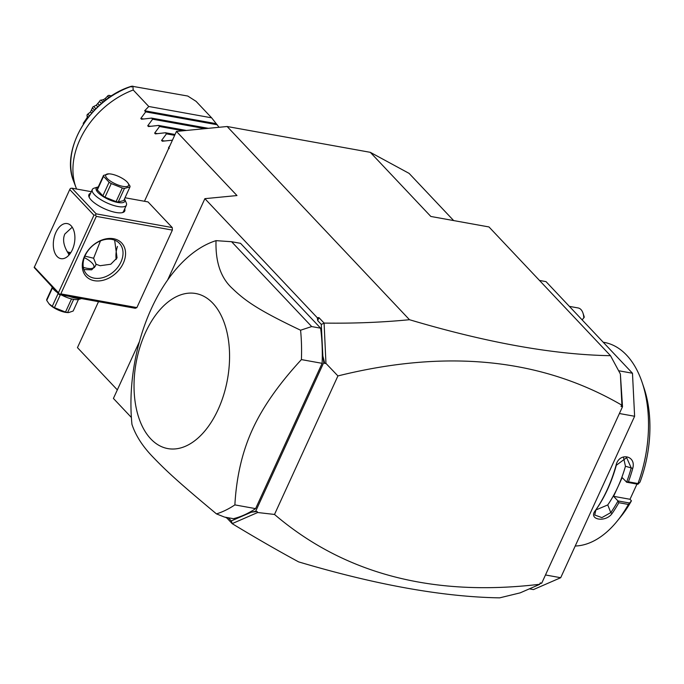 <?xml version="1.0" encoding="UTF-8"?>
<svg xmlns="http://www.w3.org/2000/svg" width="684" height="684" viewBox="0 0 684 684"><rect width="100%" height="100%" fill="white"/><g stroke="black" fill="none" stroke-linecap="round" stroke-linejoin="round"><path stroke-width="1.03" d="M144.469 201.276L176.446 131.422L227.131 126.506L370.3 152.327L409.1 173.377L453.654 220.573M117.332 389.88L77.454 347.634L98.505 301.661M370.3 152.327L430.834 216.46L488.992 226.951L610.504 355.689L620.371 373.977L622.517 406.706L541.719 583.187L540.215 583.469M228.302 517.771L231.286 520.926L251.353 512.188L255.671 511.281L323.78 362.511L322.848 356.048L321.275 324.378L317.709 320.599L318.932 317.615L324.096 323.087C353.722 323.506 382.185 322.378 409.477 319.71C486.957 342.752 553.963 354.748 610.504 355.689M409.477 319.71L227.131 126.506M231.286 520.926L232.252 523.705C255.594 537.829 277.713 550.56 298.609 561.88C376.08 584.931 443.095 596.918 499.628 597.859L520.156 592.866L539.625 584.393L540.223 582.922L539.625 584.393M539.488 280.449L546.012 281.62L632.478 373.242L634.615 416.265L560.7 577.715L533.434 589.582L529.373 588.856M618.635 370.745L632.478 373.242M545.481 574.97L560.7 577.715M619.396 413.521L634.615 416.265M628.399 504.433A103.164 60.799 100.2 0 1 617.071 521.259L620.773 516.711A95.657 56.37 100.2 0 0 631.443 500.808L628.399 504.433L618.858 502.706A103.164 60.799 100.2 0 1 612.069 513.53C605.494 522.918 587.855 519.737 595.371 510.512A103.164 60.799 -79.8 0 0 607.264 489.599A103.164 60.799 -79.8 0 0 616.036 465.368L616.318 465.248A102.036 60.132 100.2 0 1 595.875 509.896L595.371 510.512M617.071 521.259A103.164 60.799 100.2 0 1 575.21 546.02M629.374 502.979L617.943 500.919L618.858 502.706M631.443 500.808L630.007 499.277L613.599 496.319L617.943 500.919M617.943 501.081A102.036 60.132 100.2 0 1 610.786 512.59L601.877 517.626L594.738 515.009L595.875 509.896M613.599 496.319L617.883 486.948A91.912 54.164 100.2 0 1 607.751 504.92L595.798 510.007M612.069 513.53L610.786 512.59L607.751 504.92M616.036 465.368C618.866 452.013 636.505 455.193 632.743 468.386A103.164 60.799 100.2 0 1 628.425 481.818L637.967 483.537L637.95 484.255L640.019 482.075A95.657 56.37 100.2 0 0 643.995 387.913L642.114 382.356A103.164 60.799 100.2 0 1 637.967 483.537M603.202 342.222L604.536 342.462A103.164 60.799 100.2 0 1 642.114 382.356M632.743 468.386L631.229 467.933A102.036 60.132 100.2 0 1 626.621 482.134L628.425 481.818M623.534 457.562L625.45 466.257A91.912 54.164 100.2 0 1 617.883 486.948L622.175 477.586L626.621 482.134M626.518 482.186L637.95 484.255M630.007 499.277L636.966 484.075M616.318 465.248L626.63 457.656L631.229 467.933L625.45 466.257M540.223 582.922L541.719 583.187M324.096 323.087L325.952 363.392L337.922 375.935L274.506 514.454C344.018 573.79 432.382 597.064 539.599 584.29M274.506 514.454L257.68 512.513L232.269 523.576M227.447 517.608L227.079 518.224L232.252 523.705M225.575 517.275L227.079 518.224M225.831 517.549L226.413 517.429M139.433 341.615L113.416 398.439L131.379 417.471M167.631 280.021L204.884 198.659L236.98 195.556L176.446 131.422M136.885 307.595L135.278 308.287L59.217 294.573L60.825 293.881L136.885 307.595L172.368 230.098L172.24 227.567L148.026 201.917L125.018 197.762M318.932 317.615L317.299 317.769L204.884 198.659M337.922 375.935C447.02 348.806 541.6 358.519 621.653 405.065L621.029 406.433L621.653 405.065M620.371 373.977L621.893 404.697M321.275 324.378L323.959 323.293M317.709 320.599L317.299 317.769M322.121 363.332A140.682 82.901 -79.8 0 0 320.625 328.183L311.682 326.567L300.575 330.218A140.682 82.901 100.2 0 1 301.405 359.596L322.121 363.332L255.602 508.631A140.682 82.901 -79.8 0 1 233.406 518.686L224.455 517.07L216.477 513.898A140.682 82.901 -79.8 0 0 234.877 504.895L255.602 508.631M320.625 328.183L240.546 243.333L231.594 241.717L216.033 240.648A140.682 82.901 -79.8 0 0 151.403 308.561A140.682 82.901 -79.8 0 0 131.944 424.328C135.68 435.682 142.862 446.763 153.481 457.587C166.605 471.242 179.088 482.75 216.477 513.898M251.353 512.188L257.073 511.495L257.68 512.513M257.073 511.495L255.671 511.281M325.952 363.392L324.814 363.529L323.78 362.511M322.848 356.048L324.814 363.529M622.517 406.706L621.029 406.433M621.799 402.141L621.936 405.013M301.405 359.596C278.927 383.963 262.613 407.236 252.482 429.424C242.307 451.602 236.442 476.765 234.877 504.895M311.682 326.567L231.594 241.717M300.575 330.218C259.313 310.57 245.77 301.405 232.474 288.562C220.829 278.046 215.357 262.075 216.033 240.648M145.478 332.578A78.78 46.426 100.2 0 1 212.844 303.251A78.78 46.426 100.2 0 1 218.119 409.536A78.78 46.426 100.2 0 1 150.754 438.863A78.78 46.426 100.2 0 1 145.478 332.578M172.24 227.567L96.179 213.853L71.965 188.194L91.314 191.682M71.965 188.194L70.418 188.416L69.734 189.545L34.2 267.521L59.217 294.573M124.693 208.894A19.699 6.344 -155.4 0 1 122.769 212.519A19.699 6.344 -155.4 0 1 107.114 209.868A19.699 6.344 -155.4 0 1 91.169 200.027A19.699 6.344 -155.4 0 1 89.091 197.103A19.699 6.344 -155.4 0 1 90.579 193.281M96.179 213.853L95.495 214.981L96.307 216.383L172.368 230.098M60.825 293.881L96.307 216.383M123.308 263.195A24.385 18.066 -43.3 0 1 94.306 280.688A24.385 18.066 -43.3 0 1 84.534 256.209A24.385 18.066 -43.3 0 1 113.527 238.716A24.385 18.066 -43.3 0 1 123.308 263.195M34.26 267.042L58.465 292.692L93.947 215.195L69.734 189.545M93.947 215.195L95.495 214.981M72.316 249.822A17.818 10.499 100.2 0 1 60.944 258.655A17.818 10.499 100.2 0 1 55.891 232.415A17.818 10.499 100.2 0 1 67.263 223.582A17.818 10.499 100.2 0 1 72.316 249.822M58.465 292.692L59.277 294.094M68.887 255.158L68.485 253.696C63.612 246.112 62.398 239.554 64.835 234.031L72.23 227.182M83.32 267.341A15.005 4.839 24.6 0 0 93.734 265.349A15.005 4.839 24.6 0 0 92.152 263.118A15.005 4.839 24.6 0 0 84.329 257.594M70.332 253.328A15.005 4.839 24.6 0 0 68.366 253.525M67.246 251.746A22.512 16.672 136.7 0 0 70.803 252.635M84.901 256.132L93.605 258.227L100.625 240.486M85.158 255.559A22.512 16.672 -43.3 0 1 119.426 243.333A22.512 16.672 -43.3 0 1 120.948 262.015A22.512 16.672 -43.3 0 1 86.688 274.233A22.512 16.672 -43.3 0 1 85.158 255.559M114.647 240.169L117.058 257.894L110.757 264.246L100.095 265.717L96.034 264.229L95.469 265.973L91.69 269.821L83.893 269.564M93.605 258.227L96.034 264.229M116.195 259.475A17.818 10.499 100.2 0 1 117.451 246.445M93.734 265.349L94.212 266.427A15.946 5.139 -155.4 0 1 94.503 267.564M69.4 296.411A18.759 6.045 24.6 0 0 81.199 298.54M51.873 286.793L51.984 287.049A15.758 5.079 24.6 0 0 53.651 289.383A15.758 5.079 24.6 0 0 57.029 292.256M61.475 294.984A15.758 5.079 24.6 0 0 78.925 299.387L81.499 298.592M52.215 287.502L46.734 299.472A14.441 4.651 -155.4 0 0 46.743 300.421L48.966 303.739L52.283 306.295L58.166 293.453M52.463 287.913L46.743 300.421M60.337 294.778L54.446 307.638A14.441 4.651 -155.4 0 1 52.283 306.295M71.521 298.925L65.502 312.075L54.446 307.638M73.65 299.378L67.656 312.46A14.441 4.651 -155.4 0 1 66.613 312.297A14.441 4.651 -155.4 0 1 65.502 312.075M67.656 312.46L68.648 312.579L67.759 312.571A12.568 4.053 -155.4 0 1 65.322 312.314A12.568 4.053 -155.4 0 1 49.299 304.123A12.568 4.053 -155.4 0 1 49.145 303.935M68.648 312.579L73.171 311.015L78.438 299.507M89.373 197.667A18.759 6.045 -155.4 0 1 89.407 195.846L92.289 189.553A18.759 6.045 -155.4 0 1 94.17 188.143L97.778 187.04A15.758 5.079 -155.4 0 1 98.265 186.912M124.488 198.916A15.758 5.079 -155.4 0 1 124.719 199.369L126.241 202.832A18.759 6.045 -155.4 0 1 126.403 205.166A18.759 6.045 -155.4 0 1 112.595 205.123A18.759 6.045 -155.4 0 1 94.435 194.666A18.759 6.045 -155.4 0 1 92.289 189.553M126.403 205.166L123.513 211.467A18.759 6.045 -155.4 0 1 122.162 212.673M124.719 199.369A15.758 5.079 -155.4 0 1 115.673 202.002A15.758 5.079 -155.4 0 1 98 192.52A15.758 5.079 -155.4 0 1 97.778 187.04M105.02 197.172A14.441 4.651 24.6 0 1 102.865 195.829L97.316 189.955L103.54 176.352L109.089 182.235A14.441 4.651 24.6 0 0 111.244 183.577L122.308 188.006A14.441 4.651 24.6 0 0 123.411 188.228A14.441 4.651 24.6 0 0 124.462 188.399L118.229 201.994A14.441 4.651 -155.4 0 1 116.083 201.609L105.02 197.172L111.244 183.577M127.566 182.483L129.969 185.997A14.441 4.651 24.6 0 1 129.969 186.954L123.744 200.549L118.229 201.994M103.54 176.352A14.441 4.651 24.6 0 1 103.532 175.403L97.308 189.006A14.441 4.651 24.6 0 0 97.316 189.955M102.865 195.829L109.089 182.235M103.532 175.403L108.944 173.847A12.568 4.053 24.6 0 0 108.055 179.285A12.568 4.053 24.6 0 0 122.975 186.381A12.568 4.053 24.6 0 0 127.404 182.303A12.568 4.053 24.6 0 0 111.389 174.104A12.568 4.053 24.6 0 0 108.944 173.847M129.969 186.954L124.462 188.399M116.083 201.609L122.308 188.006M582.956 313.041L583.897 315.82A9.379 5.523 100.2 0 1 584.256 317.196L583.768 317.906A13.133 7.738 -79.8 0 0 582.956 313.041A13.133 7.738 -79.8 0 0 582.862 312.776A13.133 7.738 -79.8 0 0 578.134 307.954L569.37 306.372M583.768 317.906L582.118 319.881M76.591 189.032A75.026 55.584 -43.3 0 1 76.104 187.809A75.026 55.584 -43.3 0 1 79.857 139.801A75.026 55.584 -43.3 0 1 133.218 89.997L148.779 106.49L144.666 110.765L216.247 123.676L211.63 117.828L196.069 101.335L187.758 96.034L131.969 86.227C130.396 86.398 130.328 86.629 131.755 86.928M99.214 101.788L96.273 105.216L93.007 106.849A37.218 27.574 -43.3 0 0 92.759 107.123L90.502 111.928L87.278 114.544A37.218 27.574 -43.3 0 0 87.09 114.861L87.193 117.511L83.867 122.487L84.218 122.855M83.867 122.487L85.175 120.914M83.32 124.129L83.303 123.231A37.218 27.574 -43.3 0 1 83.405 122.898M117.896 92.605L116.998 92.502A37.218 27.574 -43.3 0 0 116.665 92.579L116.289 93.041M116.22 92.973L115.476 93.511M112.886 95.187L110.876 95.794L111.21 96.153M110.928 95.871L109.278 95.375L110.475 96.641M109.278 95.375L108.388 95.435A37.218 27.574 -43.3 0 0 108.063 95.589L107.636 96.153L109.03 97.624M107.636 96.153L105.097 98.616L106.14 99.719M105.097 98.616L103.241 99.736L104.455 101.027M103.241 99.736L101.044 100.129L102.993 102.198M101.044 100.129L100.206 100.326A37.218 27.574 -43.3 0 0 99.907 100.557M99.402 101.48L101.565 103.395M97.906 103.72L99.402 105.302M96.273 105.216L97.778 106.807M93.802 106.507L93.007 106.849L93.742 106.533L95.82 108.73M92.485 107.935L94.503 110.073M91.801 110.167L93.109 111.56M90.502 111.928L91.673 113.168M87.885 114.16L89.442 115.801M86.954 115.733L88.33 117.195M87.184 117.503L87.68 118.033L87.184 117.503M87.278 114.544L89.442 112.886M106.148 97.658L108.063 95.589M115.177 93.682L116.665 92.579M219.068 127.292L216.247 123.676M169.222 148.548L168.486 147.77L169.974 145.555M172.436 140.186L162.305 141.22L161.569 140.442L166.451 133.85L165.417 132.756L155.379 133.884L154.652 133.115L159.534 126.523L158.5 125.428L148.462 126.557L147.735 125.779L152.618 119.196L151.583 118.101L141.545 119.23L140.81 118.452L145.701 111.86L144.666 110.765M162.305 141.22L161.569 140.442L164.399 140.955M155.379 133.884L154.652 133.115L157.482 133.619M148.462 126.557L147.735 125.779L150.565 126.292M141.545 119.23L140.81 118.452L143.649 118.965M211.63 117.828L148.779 106.49M132.876 86.141L133.218 89.997M217.281 124.77L145.701 111.86M208.329 128.327L151.583 118.101M205.055 128.652L152.618 119.196M186.39 130.456L158.5 125.428M183.115 130.772L159.534 126.523M175.044 134.492L165.417 132.756M174.659 135.329L166.451 133.85M131.969 86.227A72.384 53.626 136.7 0 0 73.795 181.679C60.012 149.368 90.656 98.812 131.003 86.406M168.486 147.77L168.922 147.847M73.795 181.679L76.104 187.809"/></g></svg>
